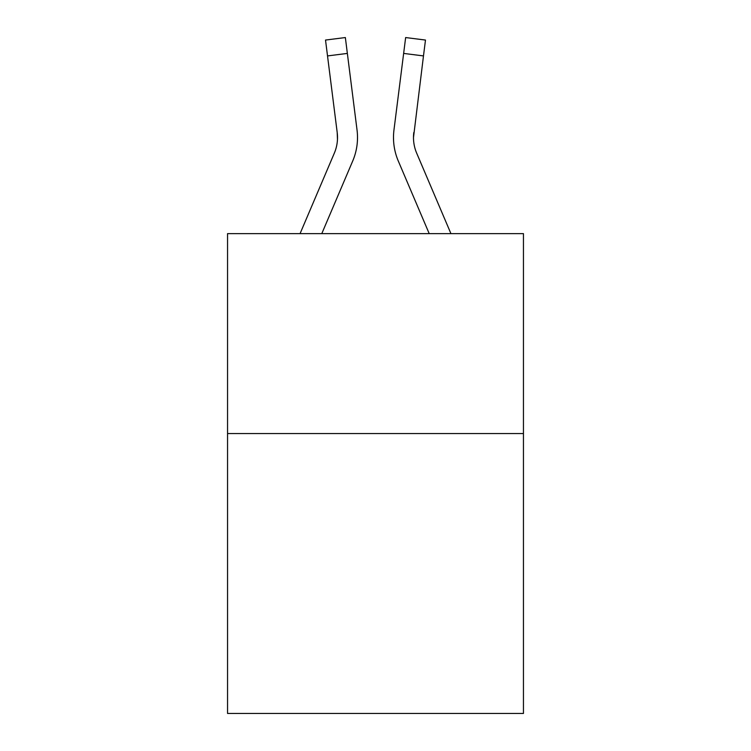 <?xml version="1.0" encoding="UTF-8"?>
<svg xmlns="http://www.w3.org/2000/svg" width="751" height="751" viewBox="0 0 751 751"><rect width="100%" height="100%" fill="white"/><g stroke="black" fill="none" stroke-linecap="round" stroke-linejoin="round"><path stroke-width="1.13" d="M523.447 433.562L523.447 713.45L227.553 713.45L227.553 233.636L523.447 233.636L523.447 433.562L227.553 433.562M352.717 161.005L321.785 233.636L352.717 161.005A59.977 59.977 0 0 0 357.035 129.989L347.356 53.415L327.52 55.921L325.521 40.056L345.357 37.55L347.356 53.415M300.062 233.636L334.317 153.176A39.981 39.981 0 0 0 337.518 137.593A39.981 39.981 0 0 1 334.317 153.176A39.981 39.981 0 0 0 337.199 132.495L327.52 55.921M357.438 140.437L357.504 137.48M356.734 127.595L357.035 129.989L356.734 127.595M450.938 233.636L416.683 153.176A39.981 39.981 0 0 1 413.482 137.583L423.48 55.921L403.644 53.415L405.643 37.55L425.479 40.056L405.643 37.55L425.479 40.056L405.643 37.55L425.479 40.056L405.643 37.55L425.479 40.056L405.643 37.55L425.479 40.056L405.643 37.55L425.479 40.056L423.48 55.921M398.283 161.005L429.215 233.636L398.283 161.005A59.977 59.977 0 0 1 393.965 129.989L403.644 53.415M413.529 139.461L413.482 137.583M334.317 153.176A39.981 39.981 0 0 0 337.199 132.495L337.471 139.461L337.199 132.495A39.981 39.981 0 0 1 334.317 153.176A39.981 39.981 0 0 0 337.199 132.495M337.499 138.822L337.471 139.461M416.683 153.176A39.981 39.981 0 0 1 413.801 132.495M393.562 140.437L393.496 137.48M425.479 40.056L405.643 37.55"/></g></svg>
